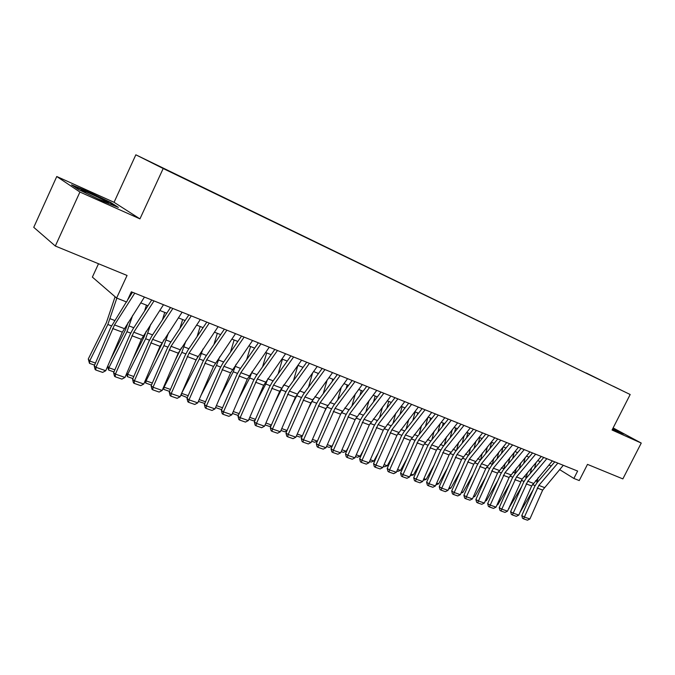 <?xml version="1.0" encoding="UTF-8"?>
<svg xmlns="http://www.w3.org/2000/svg" width="675" height="675" viewBox="0 0 675 675"><rect width="100%" height="100%" fill="white"/><g stroke="black" fill="none" stroke-linecap="round" stroke-linejoin="round"><path stroke-width="1.01" d="M177.01 175.171L168.244 170.885L177.01 175.171M98.508 263.748L92.374 277.104L116.606 298.046L126.638 302.003L131.363 291.811L577.631 471.057L573.868 478.44L579.243 480.558L587.486 464.383L622.856 478.896L641.25 443.07L613.119 427.933M56.767 176.512L33.75 227.332L55.325 246.029L79.92 192.037L139.944 218.877L163.19 168.514L135.844 154.811L114.058 202.297L56.767 176.512L79.92 192.037M163.19 168.514L630.18 394.512L135.844 154.811M613.254 386.235L621.287 390.167L613.237 386.269M586.212 373.199L166.877 169.881L602.421 381.038M586.178 372.971L602.488 381.004M116.606 298.046L127.06 275.459L55.325 246.029M630.18 394.512L612.065 430.017L641.25 443.07M559.609 469.597L573.868 478.44M140.712 302.873L147.985 305.767M159.756 310.441L166.767 313.225M178.377 317.841L185.127 320.524M196.585 325.072L203.082 327.653M214.397 332.151L220.649 334.631M231.82 339.069L237.836 341.466M248.864 345.845L254.652 348.148M265.545 352.468L271.122 354.687M281.88 358.965L287.246 361.091M297.869 365.318L303.033 367.369M313.529 371.537L318.499 373.511M328.877 377.629L333.652 379.536M343.904 383.602L348.511 385.433M358.636 389.458L363.066 391.213M373.081 395.196L377.333 396.883M387.239 400.815L391.331 402.443M401.119 406.333L405.051 407.894M414.728 411.742L418.517 413.243M428.085 417.049L431.722 418.492M441.188 422.255L444.682 423.638M454.047 427.368L457.405 428.692M466.67 432.38L469.893 433.654M479.056 437.299L482.153 438.531M491.223 442.133L494.184 443.315M503.162 446.875L506.014 448.006M514.898 451.541L517.624 452.621M526.416 456.114L529.031 457.152M537.739 460.612L540.245 461.607M548.868 465.033L551.264 465.986M612.487 429.19L623.818 433.983L613.001 428.161M139.944 218.877L114.058 202.297M78.595 189.565L102.482 201.066L118.353 207.394L110.725 202.466L87.767 191.413L71.525 184.857L78.595 189.565M87.564 191.869L87.767 191.413M110.498 202.964L110.725 202.466M563.288 465.303L542.675 490.084L529.9 518.982L524.374 517.05L523.564 518.847L522.526 518.257L521.783 515.582L534.566 486.65L537.005 482.735L554.757 461.877M521.783 515.582L524.374 517.05L538.836 485.409L557.854 463.118M529.9 518.982L527.437 520.189L523.564 518.847M531.655 467.826L530.263 473.42M534.533 468.366L535.933 462.763M536.76 483.03L538.203 477.579M519.986 512.435L533.174 489.814M616.486 431.114L612.74 428.684M612.849 428.465L622.198 433.502M97.757 198.787L108.439 203.124L108.068 202.525C104.591 200.095 83.633 190.333 81.127 189.987L86.425 193.337M73.6 186.241L87.801 191.962L110.059 202.677L115.712 206.339M552.369 460.915L531.681 485.958L518.805 515.101L513.186 513.135L512.384 514.958L511.355 514.367L510.604 511.667L523.496 482.482L525.943 478.533L543.755 457.456M510.604 511.667L513.186 513.135L527.757 481.224L546.834 458.688M518.805 515.101L516.324 516.324L512.384 514.958M541.257 456.452L522.138 479.098L507.516 511.152L501.795 509.153L501.01 511L499.981 510.41L499.23 507.684L512.224 478.246L514.688 474.255L532.558 452.959M499.23 507.684L501.795 509.153L516.476 476.955L535.629 454.191M507.516 511.152L505.018 512.392L501.01 511M529.942 451.904L509.119 477.478L496.032 507.144L490.21 505.102L489.434 506.976L488.413 506.385L487.654 503.634L500.749 473.934L503.229 469.901L521.159 448.377M487.654 503.634L490.21 505.102L505.01 472.618L524.213 449.609M496.032 507.144L493.509 508.393L489.434 506.976M518.434 447.28L497.534 473.124L484.338 503.052L478.415 500.985L477.655 502.875L476.643 502.284L475.875 499.517L489.08 469.538L491.569 465.472L509.557 443.72M475.875 499.517L478.415 500.985L493.332 468.205L512.603 444.943M484.338 503.052L481.798 504.318L477.655 502.875M520.864 462.746L519.379 468.661M523.665 463.548L525.15 457.625M525.918 478.558L527.394 472.871M508.705 508.461L521.615 486.726M509.093 508.604L508.562 508.798M509.903 457.549L508.317 463.792M512.62 458.629L514.198 452.377M514.873 474.027L516.409 468.062M497.23 504.428L497.855 504.647L509.844 483.629M497.855 504.647L496.994 504.959M498.757 452.216L497.07 458.814M501.39 453.6L503.069 446.993M503.634 469.412L505.246 463.143M485.544 500.318L486.422 500.622L497.846 480.524M486.422 500.622L485.215 501.061M487.434 446.757L485.637 453.727M489.966 448.453L491.56 442.268M492.193 464.721L493.889 458.114M473.656 496.133L474.787 496.53L485.612 477.411M474.787 496.53L473.234 497.104M506.714 442.581L485.747 468.695L472.441 498.892L466.417 496.792L465.666 498.698L464.653 498.108L463.885 495.315L477.2 465.075L479.697 460.966L497.745 438.978M463.885 495.315L466.417 496.792L481.444 463.708L500.774 440.193M472.441 498.892L469.884 500.167L465.666 498.698M475.926 441.163L474.01 448.521M478.356 443.188L479.798 437.594M480.549 459.937L482.347 452.976M461.557 491.873L462.949 492.362L473.133 474.306M462.949 492.362L461.025 493.071M494.783 437.78L473.74 464.189L460.333 494.665L454.191 492.514L453.457 494.454L452.452 493.864L451.676 491.046L465.1 460.527L467.615 456.376L485.722 434.143M451.676 491.046L454.191 492.514L469.344 459.127L488.734 435.358M460.333 494.665L457.751 495.948L453.457 494.454M464.223 435.417L462.189 443.197M466.543 437.805L467.834 432.844M468.686 455.06L470.602 447.711M449.238 487.536L450.9 488.118L460.409 471.201M450.9 488.118L448.605 488.978M482.633 432.903L461.523 459.599L447.998 490.354L441.745 488.168L441.028 490.126L440.024 489.535L439.248 486.7L452.79 455.895L455.313 451.702L473.47 429.224M439.248 486.7L441.745 488.168L457.017 454.469L476.474 430.431M447.998 490.354L445.399 491.653L441.028 490.126M452.326 429.519L450.157 437.737M454.528 432.287L455.659 428.001M456.621 450.09L458.654 442.319M436.683 483.123L438.632 483.806L447.415 468.112M435.983 484.793L438.632 483.806M470.256 427.933L449.077 454.916L435.434 485.958L429.072 483.739L428.363 485.722L427.376 485.131L426.592 482.271L440.243 451.178L442.783 446.943L460.991 424.212M426.592 482.271L429.072 483.739L444.471 449.719L463.978 425.41M435.434 485.958L432.818 487.274L428.363 485.722M440.235 423.461L437.932 432.143M442.311 426.634L443.247 423.073M444.344 445.002L446.513 436.801M423.9 478.626L426.144 479.41L434.16 465.024M426.144 479.41L423.166 480.305M457.642 422.871L436.404 450.157L422.643 481.494L416.163 479.225L415.471 481.241L414.484 480.651L413.699 477.757L427.469 446.377L430.026 442.1L448.284 419.108M413.699 477.757L416.163 479.225L431.679 444.884L451.246 420.297M422.643 481.494L420.01 482.819L415.471 481.241M427.942 417.234L425.486 426.414M429.874 420.837L430.616 418.053M431.84 439.813L434.152 431.139M410.881 474.044L413.429 474.938L420.626 461.97M413.429 474.938L410.138 475.74M444.8 417.707L423.487 445.306L409.615 476.938L403.009 474.626L402.334 476.668L401.355 476.077L400.57 473.158L414.458 441.484L417.023 437.164L435.333 413.91M400.57 473.158L403.009 474.626L418.66 439.957L438.278 415.091M409.615 476.938L406.957 478.28L402.334 476.668M415.15 411.91L412.822 420.533M417.226 414.897L417.757 412.94M419.116 434.498L421.58 425.334M397.617 469.37L400.477 470.382L406.806 458.932M400.477 470.382L397.769 471.403L396.866 471.091M431.705 412.45L410.332 440.362L396.335 472.298L389.602 469.943L388.943 472.011L387.982 471.42L387.188 468.475L401.195 436.497L403.777 432.127L422.137 408.603M387.188 468.475L389.602 469.943L405.388 434.936L425.064 409.784M396.335 472.298L393.66 473.648L388.943 472.011M402.064 406.713L399.946 414.501M404.359 408.797L404.646 407.734M406.156 429.072L408.788 419.377M384.1 464.619L387.281 465.733L392.681 455.929M387.281 465.733L384.556 466.771L383.341 466.349M418.357 407.084L396.925 435.324L382.809 467.564L375.95 465.168L375.308 467.26L374.347 466.678L373.553 463.708L387.678 431.409L390.268 427.005L408.687 403.203M373.553 463.708L375.95 465.168L391.854 429.823L411.59 404.367M382.809 467.564L380.109 468.939L375.308 467.26M388.733 401.414L386.843 408.299M392.968 423.52L395.769 413.269M370.322 459.768L373.84 461.008L378.253 452.967M373.84 461.008L371.098 462.054L369.554 461.514M375.14 396.014L373.503 401.929M379.536 417.833L382.523 406.983M356.273 454.823L360.146 456.19L363.496 450.048M360.146 456.19L357.387 457.253L355.506 456.587M361.294 390.513L359.935 395.381M365.85 412.012L369.039 400.528M341.955 449.786L346.182 451.271L348.401 447.196M346.182 451.271L343.406 452.351L341.179 451.567M404.755 401.625L383.257 430.194L369.014 462.746L362.019 460.299L361.403 462.426L360.458 461.835L359.648 458.84L373.908 426.237L376.507 421.774L394.968 397.693M359.648 458.84L362.019 460.299L378.067 424.609L397.853 398.849M369.014 462.746L366.297 464.13L361.403 462.426M390.884 396.048L369.326 424.955L354.957 457.836L347.827 455.338L347.228 457.498L346.292 456.907L345.482 453.878L359.859 420.955L362.483 416.45L380.987 392.074M345.482 453.878L347.827 455.338L364.011 419.293L383.839 393.221M354.957 457.836L352.223 459.228L347.228 457.498M376.734 390.369L355.126 419.622L340.63 452.824L333.357 450.284L332.775 452.469L331.847 451.879L331.037 448.824L345.541 415.572L348.173 411.016L366.727 386.345M331.037 448.824L333.357 450.284L349.675 413.868L369.554 387.484M340.63 452.824L337.863 454.241L332.775 452.469M347.178 384.902L346.123 388.631M340.428 414.652L342.023 411.649M351.911 406.046L355.32 393.879M327.35 444.648L331.957 446.268L332.961 444.42M331.957 446.268L329.164 447.356L326.565 446.445M362.298 384.573L340.639 414.18L326.008 447.711L318.592 445.12L318.035 447.339L317.115 446.757L316.297 443.669L330.944 410.079L333.585 405.473L352.173 380.506M316.297 443.669L318.592 445.12L335.053 408.333L354.974 381.628M326.008 447.711L323.224 449.145L318.035 447.339M332.783 379.181L332.066 381.687M324.515 411.716L327.949 405.11M337.711 399.929L341.364 387.037M317.385 441.188L314.634 442.268L311.656 441.222M312.449 439.4L317.402 441.146M347.583 378.658L325.856 408.628L311.099 442.505L303.531 439.855L302.999 442.108L302.096 441.526L301.269 438.413L316.043 404.477L318.701 399.819L337.331 374.541M301.269 438.413L303.531 439.855L320.136 402.697L340.107 375.654M311.099 442.505L308.289 443.947L302.999 442.108M318.102 373.351L317.765 374.524M308.205 408.881L313.478 398.596M323.249 393.652L327.147 379.983M302.273 436.109L299.827 437.071L296.452 435.89M297.253 434.05L302.383 435.856M332.556 372.625L310.787 402.958L295.886 437.189L288.166 434.489L287.651 436.767L286.765 436.185L285.938 433.046L300.848 398.765L303.522 394.057L322.186 368.457M285.938 433.046L288.166 434.489L304.923 396.942L324.928 369.562M295.886 437.189L293.06 438.649L287.651 436.767M291.49 406.181L298.662 391.998M308.509 387.214L312.685 372.701M286.858 430.928L284.715 431.781L280.935 430.456M281.745 428.6L287.061 430.464M317.216 366.466L295.405 397.178L280.37 431.764L272.489 429.005L272 431.325L271.122 430.743L270.287 427.57L285.339 392.934L288.023 388.167L306.728 362.247M270.287 427.57L272.489 429.005L289.389 391.061L309.437 363.336M280.37 431.764L277.518 433.24L272 431.325M274.337 403.625L283.5 385.298M293.482 380.599L297.92 365.335M271.122 425.655L269.308 426.381L265.098 424.904M265.916 423.023L271.418 424.963M301.565 360.18L279.703 391.281L264.524 426.22L256.483 423.411L256.019 425.765L255.158 425.183L254.323 421.976L269.511 386.977L272.211 382.16L290.942 355.911M254.323 421.976L256.483 423.411L273.535 385.071L293.617 356.982M264.524 426.22L261.647 427.722L256.019 425.765M256.736 401.245L265.79 384.041L268.009 378.473M278.176 373.807L282.462 359.193M255.057 420.272L253.581 420.863L248.932 419.234M249.758 417.344L255.462 419.352M285.584 353.759L263.672 385.265L248.358 420.576L240.14 417.698L239.709 420.086L238.857 419.512L238.013 416.273L253.353 380.902L256.061 376.034L274.826 349.439M238.013 416.273L240.14 417.698L257.344 378.945L277.459 350.494M248.358 420.576L245.455 422.086L239.709 420.086M238.663 399.068L249.699 377.975L252.205 371.452M262.567 366.803L266.684 352.924M238.663 414.788L237.541 415.243L232.428 413.454M233.255 411.531L239.169 413.615M269.257 347.195L247.303 379.114L231.846 414.796L223.459 411.868L223.045 414.29L222.218 413.716L221.366 410.451L236.849 374.701L239.574 369.773L258.365 342.824M221.366 410.451L223.459 411.868L240.815 372.693L260.963 343.87M231.846 414.796L228.918 416.332L223.045 414.29M220.075 397.128L233.263 371.782L236.098 364.222M246.662 359.606L250.577 346.528M221.915 409.193L221.155 409.497L215.57 407.54M216.405 405.608L222.531 407.759M252.577 340.495L230.597 372.836L214.979 408.907L206.415 405.911L206.035 408.375L205.217 407.801L204.365 404.494L219.999 368.364L222.733 363.378L241.549 336.074M204.365 404.494L206.415 405.911L223.931 366.306L244.105 337.095M214.979 408.907L212.034 410.459L206.035 408.375M235.533 333.652L213.519 366.415L197.75 402.882L189 399.828L188.654 402.325L187.852 401.76L187 398.419L202.778 361.893L205.529 356.839L224.37 329.172M187 398.419L189 399.828L206.685 359.783L226.876 330.176M197.75 402.882L194.78 404.452L188.654 402.325M218.118 326.658L196.071 359.868L180.149 396.731L171.205 393.609L170.893 396.149L170.108 395.584L169.256 392.209L185.186 355.278L187.954 350.165L206.803 322.118M169.256 392.209L171.205 393.609L189.059 353.118L209.267 323.106M180.149 396.731L177.154 398.326L170.893 396.149M200.956 395.474L216.489 365.462L219.679 356.754M230.453 352.181L234.132 339.989M204.803 403.49L198.382 401.423M199.193 399.549L205.546 401.785M198.501 401.558L198.636 400.84M198.028 356.299L195.303 361.648M181.626 393.331L199.353 358.999L202.939 349.051M213.924 344.512L217.333 333.315M187.338 397.642L180.892 395.027M181.297 395.525L181.668 393.382L188.19 395.677M181.305 347.929L175.129 360.382M163.747 386.783L164.059 387.18L181.845 352.392L185.878 341.086M197.075 336.597L200.18 326.506M169.594 391.424L163.721 389.365L163.055 388.387M163.721 389.365L164.059 387.18L170.454 389.433M200.315 319.511L178.242 353.168L162.169 390.445L153.023 387.248L152.744 389.829L151.976 389.273L151.116 385.864L167.214 348.511L169.99 343.339L188.848 314.904M151.116 385.864L153.023 387.248L171.037 346.3L191.261 315.875M162.169 390.445L159.14 392.057L152.744 389.829M163.957 339.685L154.313 359.564M145.479 380.084L146.062 380.852L163.949 345.651L168.488 332.834M179.896 328.396L182.655 319.537M151.453 385.071L145.766 383.079L144.965 381.257M145.766 383.079L146.062 380.852L152.322 383.054M182.107 312.196L160.017 346.317L143.775 384.016L134.435 380.751L134.182 383.375L133.439 382.818L132.578 379.375L148.829 341.601L151.622 336.369L170.497 307.53M132.578 379.375L134.435 380.751L152.618 339.331L172.851 308.475M143.775 384.016L140.729 385.653L134.182 383.375M146.23 331.214L144.104 336.867L132.789 359.286M126.807 373.199L127.676 374.38L145.665 338.757L150.753 324.27M162.397 319.908L164.742 312.424M132.916 378.574L127.415 376.642L126.478 373.958M127.415 376.642L127.676 374.38L133.793 376.532M163.485 304.72L141.379 339.314L124.976 377.452L115.417 374.11L115.206 376.768L114.488 376.22L113.619 372.735L130.039 334.538L132.84 329.231L151.715 299.987M113.619 372.735L115.417 374.11L133.777 332.21L154.018 300.915M124.976 377.452L121.897 379.097L115.206 376.768M128.166 322.414L125.466 329.822L110.523 359.632M107.722 366.137L108.877 367.765L126.967 331.712L132.688 315.368M144.551 311.082L146.441 305.151M113.965 371.925L108.658 370.069L107.578 366.474M108.658 370.069L108.877 367.765L114.851 369.866M144.442 297.067L122.318 332.151L105.747 370.727L95.968 367.31L95.799 370.018L95.108 369.47L94.23 365.951L110.818 327.308L126.377 301.902M127.499 300.139L132.502 292.275M94.23 365.951L95.968 367.31L114.514 324.92L134.747 293.169M105.747 370.727L102.642 372.398L95.799 370.018M115.088 296.738L106.397 322.625L88.282 358.99L89.657 360.998L107.848 324.498L116.842 298.139M94.576 365.133L89.48 363.344L88.282 358.99M89.48 363.344L89.657 360.998L95.47 363.049M544.303 487.485L538.836 485.409M542.675 490.084L537.199 488.025M532.415 484.566L535.089 485.57M535.511 480.752L537.249 481.41M533.317 483.325L527.757 481.224M531.681 485.958L526.112 483.865M522.138 479.098L516.476 476.955M520.501 481.756L514.831 479.621M510.773 474.795L505.01 472.618M509.119 477.478L503.347 475.31M499.196 470.416L493.332 468.205M497.534 473.124L491.67 470.922M521.235 480.347L524.019 481.402M524.34 476.491L526.306 477.242M509.861 476.061L512.747 477.149M512.975 472.163L515.168 472.998M498.285 471.698L501.28 472.829M501.407 467.758L503.837 468.686M486.498 467.252L489.62 468.425M489.637 463.278L492.311 464.299M487.417 465.961L481.444 463.708M485.747 468.695L479.773 466.45M474.5 462.729L477.74 463.953M477.647 458.713L480.575 459.827M475.419 461.43L469.344 459.127M473.74 464.189L467.657 461.903M462.282 458.123L465.649 459.388M465.438 454.064L468.543 455.245M463.21 456.806L457.017 454.469M461.523 459.599L455.33 457.27M449.845 453.431L453.338 454.748M453.009 449.331L456.241 450.554M450.773 452.107L444.471 449.719M449.077 454.916L442.766 452.545M437.172 448.656L440.8 450.023M440.353 444.504L443.711 445.787M438.109 447.314L431.679 444.884M436.404 450.157L429.975 447.744M424.263 443.787L428.026 445.205M427.452 439.594L430.954 440.927M425.199 442.429L418.66 439.957M423.487 445.306L416.939 442.842M411.117 438.834L415.015 440.303M414.307 434.582L417.952 435.974M412.054 437.459L405.388 434.936M410.332 440.362L403.658 437.856M397.71 433.78L401.76 435.307M400.916 429.486L404.713 430.928M398.655 432.388L391.854 429.823M396.925 435.324L390.125 432.768M384.05 428.633L388.252 430.211M387.264 424.288L391.213 425.79M370.128 423.377L374.482 425.022M373.351 418.981L377.452 420.55M355.927 418.027L360.442 419.732M359.159 413.581L363.428 415.201M384.995 427.224L378.067 424.609M383.257 430.194L376.329 427.587M371.073 421.959L364.011 419.293M369.326 424.955L362.256 422.305M356.881 416.593L349.675 413.868M355.126 419.622L347.912 416.914M341.533 412.602L346.123 414.332M344.689 408.063L349.118 409.759M342.402 411.117L335.053 408.333M340.639 414.18L333.281 411.413M326.987 407.118L331.526 408.831M329.923 402.443L334.53 404.198M327.637 405.532L320.136 402.697M325.856 408.628L318.364 405.81M312.145 401.524L316.634 403.211M314.862 396.706L319.655 398.528M312.567 399.828L304.923 396.942M310.787 402.958L303.134 400.089M297 395.812L301.447 397.482M299.489 390.85L304.467 392.749M297.194 394.014L289.389 391.061M295.405 397.178L287.592 394.251M281.551 389.99L285.938 391.643M283.804 384.877L288.976 386.851M281.5 388.083L273.535 385.071M279.703 391.281L271.73 388.285M265.79 384.041L270.118 385.678M267.907 378.818L273.164 380.827M265.486 382.025L257.344 378.945M263.672 385.265L255.53 382.202M249.699 377.975L253.96 379.586M251.834 372.701L257.015 374.676M249.126 375.832L240.815 372.693M247.303 379.114L238.992 375.992M233.263 371.782L237.465 373.368M235.432 366.449L240.536 368.398M232.419 369.52L223.931 366.306M230.597 372.836L222.1 369.647M215.359 363.066L206.685 359.783M213.519 366.415L204.846 363.158M197.918 356.468L189.059 353.118M196.071 359.868L187.211 356.535M216.489 365.462L220.615 367.014M218.675 360.07L223.695 361.977M199.353 358.999L203.403 360.526M201.563 353.548L206.491 355.43M181.845 352.392L185.819 353.894M184.081 346.891L188.916 348.73M180.098 349.726L171.037 346.3M178.242 353.168L169.18 349.76M163.949 345.651L167.847 347.119M166.219 340.09L170.952 341.887M161.882 342.832L152.618 339.331M160.017 346.317L150.753 342.832M145.665 338.757L149.47 340.192M147.952 333.129L152.584 334.893M143.252 335.787L133.777 332.21M141.379 339.314L131.903 335.753M126.967 331.712L130.688 333.113M129.288 326.025L133.802 327.738M124.2 328.582L114.514 324.92M122.318 332.151L112.624 328.514M107.848 324.498L111.468 325.865M110.194 318.752L114.59 320.423M106.886 202.652L108.068 202.525"/></g></svg>
